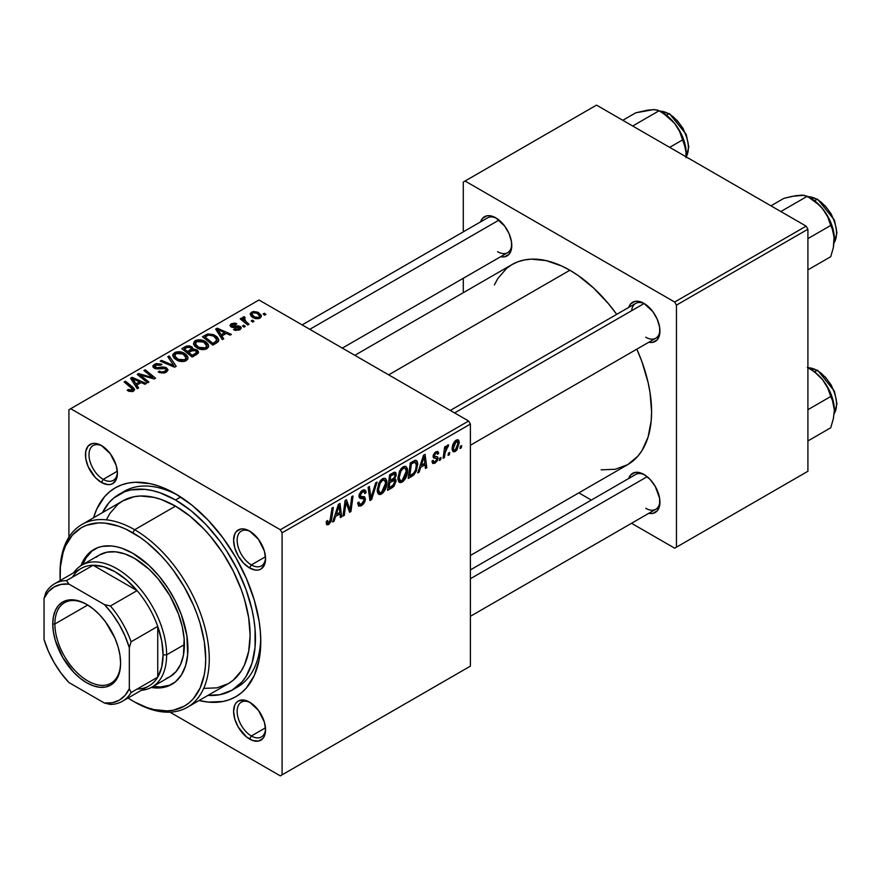 <?xml version="1.0" encoding="UTF-8"?>
<svg xmlns="http://www.w3.org/2000/svg" width="881" height="881" viewBox="0 0 881 881"><rect width="100%" height="100%" fill="white"/><g stroke="black" fill="none" stroke-linecap="round" stroke-linejoin="round"><path stroke-width="1.32" d="M250.501 702.686A20.098 11.607 -120 0 0 237.154 711.87A20.098 11.607 -120 0 0 251.36 735.976L249.576 739.06A22.609 13.05 60 0 1 233.597 711.363A22.609 13.05 60 0 1 249.576 702.135L243.464 700.01L238.277 701.012L236.284 702.664L234.809 704.998L233.597 711.363L234.809 719.127L238.277 727.122L246.46 736.901L252.704 740.503L258.463 741.075L262.879 738.52L264.355 736.186L265.566 729.82L264.355 722.057L258.463 710.372L249.576 702.135A22.609 13.05 60 0 1 265.566 729.82A22.609 13.05 60 0 1 249.576 739.06L251.36 735.976A20.098 11.607 60 0 1 238.233 718.268A20.098 11.607 60 0 1 241.306 702.168A20.098 11.607 60 0 1 250.501 702.686M102.339 446.083A20.098 11.607 -120 0 0 89.003 455.257A20.098 11.607 -120 0 0 103.209 479.374L101.425 482.447A22.609 13.05 60 0 1 85.446 454.75A22.609 13.05 60 0 1 101.425 445.522L95.313 443.396L92.549 443.506L88.133 446.05L85.743 451.325L85.743 458.538L88.133 466.567L95.313 477.513L101.425 482.447L107.548 484.572L110.312 484.462L112.735 483.57L116.204 479.572L117.415 473.218L116.204 465.443L110.312 453.759L101.425 445.522A22.609 13.05 60 0 1 117.415 473.218A22.609 13.05 60 0 1 101.425 482.447L103.209 479.374A20.098 11.607 60 0 1 90.071 461.655A20.098 11.607 60 0 1 93.155 445.555A20.098 11.607 60 0 1 102.339 446.083M250.501 531.617A20.098 11.607 -120 0 0 237.154 540.791A20.098 11.607 -120 0 0 251.36 564.908L249.576 567.981A22.609 13.05 60 0 1 233.597 540.295A22.609 13.05 60 0 1 249.576 531.056L243.464 528.93L240.7 529.04L236.284 531.584L234.809 533.93L233.597 540.295L234.809 548.059L238.277 556.043L243.464 563.047L249.576 567.981L255.699 570.106L258.463 569.996L260.886 569.104L264.355 565.117L265.566 558.752L264.355 550.988L258.463 539.304L249.576 531.056A22.609 13.05 60 0 1 265.566 558.752A22.609 13.05 60 0 1 249.576 567.981L251.36 564.908A20.098 11.607 60 0 1 238.233 547.189A20.098 11.607 60 0 1 241.306 531.089A20.098 11.607 60 0 1 250.501 531.617M117.327 471.214L103.209 479.374L117.327 471.214M265.478 727.827L251.36 735.976L265.478 727.827M265.478 556.748L251.36 564.908L265.478 556.748M450.29 410.436L635.675 303.405A20.098 11.607 60 0 1 644.859 303.934A20.098 11.607 -120 0 0 631.611 310.729M628.715 307.425A22.609 13.05 60 0 1 643.945 303.372L637.833 301.247L635.069 301.357L630.653 303.901L628.715 307.425M480.563 221.891A22.609 13.05 60 0 1 495.794 217.838L489.671 215.713L486.907 215.823L482.502 218.367L480.563 221.891M628.715 478.493A22.609 13.05 60 0 1 643.945 474.452L640.828 472.998L635.069 472.436L630.653 474.98L628.715 478.493M118.979 494.384A113.054 65.271 60 0 1 175.506 499.979L180.682 496.994L175.506 499.979L159.913 492.754L152.303 490.563L144.913 489.351L131.093 489.902L124.794 491.653L113.715 498.051L109.035 502.633L102.46 512.632A113.054 65.271 60 0 1 118.979 494.384L124.309 491.312A113.054 65.271 60 0 1 178.215 495.441A113.054 65.271 -120 0 0 121.71 492.953M93.562 517.764A120.587 69.621 60 0 1 175.506 493.834L158.866 486.114L150.75 483.779L135.311 482.248L128.13 483.074L121.413 484.946L115.213 487.854L109.596 491.774L104.608 496.653L96.723 509.13L93.562 517.764M354.823 355.318L512.092 264.52A115.565 66.725 -120 0 1 569.864 270.247L577.881 275.324L593.585 288.01L608.386 303.626L616.722 314.352A115.565 66.725 -120 0 0 569.864 270.247L388.675 374.854L569.864 270.247L561.858 266.073L546.154 260.611L531.353 259.146L524.47 259.939L518.028 261.734L512.092 264.52L506.707 268.276L497.798 278.517L494.373 284.904M601.139 469.837L615.268 469.276L627.646 464.683A115.565 66.725 -120 0 0 636.82 349.162L641.941 361.728L648.064 382.365L650.013 392.463L651.588 411.779L651.191 420.81L648.064 437.141L641.941 450.687L637.811 456.259L627.646 464.683L470.388 555.482M470.388 569.908L635.675 474.474A20.098 11.607 60 0 1 644.859 475.002M302.139 324.902L487.523 217.871A20.098 11.607 60 0 1 496.708 218.4M68.916 409.731L68.916 537.168L68.916 409.731L258.992 299.992L468.615 421.008L280.312 529.723L70.7 408.707L280.312 529.723L282.085 532.807L282.085 774.851L470.388 666.135L470.388 424.091L282.085 532.807L282.085 774.851L280.312 775.875L169.956 712.156L280.312 775.875L470.388 666.135L280.312 775.875L470.388 666.135L470.388 424.091L468.615 421.008L470.388 424.091L282.085 532.807L280.312 529.723L468.615 421.008L258.992 299.992L68.916 409.731M407.573 470.663L405.48 478.482L403.377 481.213L400.745 482.656L398.917 481.984L397.937 479.462L399.357 471.522L401.207 468.516L403.762 466.501L405.954 466.423L407.363 468.538L407.573 470.663L406.053 466.478L403.278 466.754L399.589 471.049L397.882 478.394L399.478 482.447L402.154 482.138L397.97 479.727L402.154 482.138C405.789 479.033 407.595 475.211 407.573 470.663L406.152 469.848L407.573 470.663M420.666 467.348L419.136 472.139L417.737 472.954L423.508 455.257L425.094 454.343L426.789 467.723L425.49 468.472L425.083 464.794L420.666 467.348L425.083 464.794L425.49 468.472L426.789 467.723L425.094 454.343L423.508 455.257L417.737 472.954L419.136 472.139L418.178 471.588L419.136 472.139L420.666 467.348L419.741 466.809L420.666 467.348M328.8 522.796L326.521 521.288L327.468 521.838L327.589 520.517L326.289 521.453L326.862 524.812L328.723 524.525L326.179 523.061L328.723 524.525L326.499 524.437L326.289 521.453L327.589 520.517L328.25 523.006L329.868 521.651L331.994 508.095L333.304 507.335L331.234 521.178L328.723 524.525L331.763 518.755L333.304 507.335L331.994 508.095L330.507 519.118L328.8 522.796L327.875 522.918M365.417 499.12L364.778 501.939L362.994 504.483L360.703 506.002L358.556 506.002L357.664 502.952L358.963 502.038L359.382 504.075L360.935 504.185L362.939 502.787L364.073 500.562L363.699 498.877L360.109 498.338L359.052 497.016L359.184 494.483L361.1 491.323L363.853 489.77L365.813 490.926L366.067 492.71L364.778 493.602L364.393 491.983L362.862 491.807L361.199 492.997L360.263 495.078L360.736 496.311L364.624 496.829L365.417 499.12L364.558 496.785L360.736 496.311L360.252 495.309L362.399 492.027L364.15 491.785L364.778 493.602L366.067 492.71L365.009 489.946L362.443 490.332L358.963 496.146L360.428 498.437L363.787 498.943L364.128 500.001L361.606 503.866L359.294 503.954L358.963 502.038L357.664 502.952L358.699 506.101L361.518 505.595L357.675 503.37L361.518 505.595L365.417 499.12L359.007 495.419L365.417 499.12M377.046 482.083L371.606 499.582L369.954 500.529L368.06 487.27L369.359 486.521L370.989 497.886L375.647 482.887L377.046 482.083L375.647 482.887L370.989 497.886L369.359 486.521L368.06 487.27L369.954 500.529L371.606 499.582L369.657 498.459L371.606 499.582L377.046 482.083M386.902 482.601L384.81 490.42L382.706 493.14L380.074 494.593L378.246 493.922L377.266 491.4L378.687 483.449L380.537 480.453L383.092 478.438L385.272 478.361L386.693 480.475L386.902 482.601L385.382 478.416L382.607 478.691L378.907 482.986L377.211 490.321L378.808 494.384L381.473 494.065L377.299 491.653L381.473 494.065C385.118 490.97 386.924 487.149 386.902 482.601L385.482 481.775L386.902 482.601M461.644 445.544L461.347 447.768L460.058 448.517L460.323 446.315L461.644 445.544L460.323 446.315L460.058 448.517L461.347 447.768L460.223 447.119L461.347 447.768L461.644 445.544M396.109 480.971L393.95 486.334L387.541 490.376L389.644 474.804L394.126 472.326L395.877 472.734L396.175 475.586L394.556 478.967L395.734 479.44L396.109 480.971L394.556 478.967L396.263 474.474L394.556 472.216L389.644 474.804L387.541 490.376L392.53 487.501L391.076 486.664L392.53 487.501L396.109 480.971L392.838 479.088L396.109 480.971M335.551 516.475L334.031 521.277L332.633 522.081L338.403 504.395L339.989 503.48L341.685 516.85L340.385 517.61L339.967 513.931L335.551 516.475L339.967 513.931L340.385 517.61L341.685 516.85L339.989 503.48L338.403 504.395L332.633 522.081L334.031 521.277L333.073 520.726L334.031 521.277L335.551 516.475L334.637 515.947L335.551 516.475M345.605 505.826L344.284 515.363L342.973 516.112L345.099 500.529L346.464 499.736L350.021 509.868L351.75 496.686L353.061 495.926L350.957 511.509L349.592 512.29L346.013 502.192L345.605 505.826L346.013 502.192L349.592 512.29L350.957 511.509L353.061 495.926L351.75 496.686L350.021 509.868L346.464 499.736L345.099 500.529L342.973 516.112L344.284 515.363L343.161 514.713L344.284 515.363L345.605 505.826L344.46 505.165L345.605 505.826M435.038 463.142L432.769 463.527L431.954 461.192L433.243 460.267L434.146 462.096L436.271 460.752L436.646 458.605L433.507 457.79L433.133 455.807L434.762 452.669L437.439 451.38L438.738 453.363L437.45 454.299L436.998 453.076L435.908 453.142L434.377 455.455L434.718 456.402L437.725 457.085L437.549 460.477L435.038 463.142L438.088 458.362L437.439 456.843L434.509 456.226L434.377 455.455L435.732 453.23L436.954 453.054L437.45 454.299L438.738 453.363L438 451.535L435.798 451.898L433.089 456.435L433.727 457.955L436.524 458.472L436.8 459.221L435.104 461.809L433.804 461.985L433.243 460.267L431.954 461.192L435.038 463.142L431.954 461.358L432.758 463.516L435.038 463.142M413.894 474.826L408.211 478.449L410.315 462.877L415.7 460.289L417.187 461.369L417.715 463.604L416.306 471.126L413.894 474.826L417.748 464.463L416.427 460.51L415.006 460.356L410.315 462.877L408.211 478.449L411.901 476.324L410.447 475.487L411.901 476.324L413.894 474.826L412.66 474.11L413.894 474.826M459.243 442.714L457.019 449.817L454.882 451.667L452.9 451.568L452.349 446.733L454.365 441.788L457.547 439.685L458.891 440.621L459.243 442.714L458.241 439.872L456.237 440.093C453.385 442.537 452.019 445.544 452.14 449.112L453.131 451.733L455.213 451.501L452.162 449.739L455.213 451.501L459.243 442.714L457.691 441.822L459.243 442.714M449.695 452.449L449.398 454.673L448.099 455.411L448.374 453.208L449.695 452.449L448.374 453.208L448.099 455.411L449.398 454.673L448.275 454.023L449.398 454.673L449.695 452.449M445.07 452.988L444.409 457.547L443.11 458.307L444.63 446.975L445.94 446.226L445.61 448.572L446.997 445.698L448.583 444.883L448.077 446.81L445.984 448.98L445.07 452.988L448.583 444.883L447.713 445.015L445.61 448.572L445.94 446.226L444.63 446.975L443.11 458.307L444.409 457.547L443.297 456.898L444.409 457.547L445.07 452.988L443.914 452.327L445.07 452.988M440.974 457.481L440.676 459.706L439.388 460.455L439.652 458.241L440.974 457.481L439.652 458.241L439.388 460.455L440.676 459.706L439.553 459.056L440.676 459.706L440.974 457.481M245.27 326.377L243.795 325.177L242.473 325.937L243.982 327.126L245.27 326.377L243.795 325.177L242.473 325.937L243.982 327.126L245.27 326.377M253.992 321.345L252.517 320.144L251.195 320.904L252.693 322.083L253.992 321.345L252.517 320.144L251.195 320.904L252.693 322.083L253.992 321.345M206.903 348.711L208.555 346.938L208.301 344.427L206.275 342.18L202.949 340.407L196.364 340.198L194.327 341.376L193.457 343.909L194.734 346.178L198.269 348.59L201.925 349.57L205.24 349.383L206.903 348.711L208.742 346.013L205.108 341.41C202.035 339.548 198.765 339.306 195.274 340.694L193.457 343.909L197.256 348.072C200.306 349.856 203.522 350.065 206.903 348.711M223.73 338.811L221.869 335.969L226.285 333.425L230.084 335.143L231.384 334.395L217.255 328.195L215.669 329.109L222.331 339.625L223.73 338.811L221.869 335.969L226.285 333.425L230.084 335.143L231.384 334.395L217.255 328.195L215.669 329.109L222.331 339.625L223.73 338.811M192.763 349.328L191.452 346.585L191.452 350.924L191.452 346.585L186.915 345.947L186.915 347.389L186.915 345.947L184.988 346.817L184.988 348.502L184.988 346.817L181.805 348.656L192.135 357.047L198.236 353.182L198.511 352.004L197.498 350.33L194.943 349.217L192.763 349.328L192.267 347.169L189.349 345.826L186.387 346.123L181.805 348.656L192.135 357.047L197.124 354.173L198.533 352.246L196.826 349.878L192.763 349.328L193.016 348.524M176.2 366.254L169.196 355.935L167.808 356.739L173.81 365.582L161.52 360.373L160.221 361.122L174.548 367.201L176.2 366.254L169.196 355.935L167.808 356.739L173.81 365.582L161.52 360.373L160.221 361.122L174.548 367.201L176.2 366.254M128.186 390.988L132.26 391.616L134.044 390.701L134.573 389.204L125.465 381.187L124.155 381.947L132.712 389.336L131.445 390.481L128.307 389.424L127.172 390.272L128.186 390.988L133.472 391.109L134.628 389.567L133.042 387.343L125.465 381.187L124.155 381.947L131.467 387.893L132.106 390.217L128.307 389.424L127.172 390.272L128.186 390.988M148.878 382.035L140.068 374.954L154.186 378.962L155.552 378.18L145.222 369.778L143.911 370.538L152.732 377.63L138.614 373.588L137.26 374.381L147.567 382.783L148.878 382.035L140.068 374.954L154.186 378.962L155.552 378.18L145.222 369.778L143.911 370.538L152.732 377.63L138.614 373.588L137.26 374.381L147.567 382.783L148.878 382.035M138.625 387.948L136.764 385.107L141.18 382.563L144.98 384.281L146.279 383.521L132.139 377.332L130.564 378.246L137.227 388.752L138.625 387.948L136.764 385.107L141.18 382.563L144.98 384.281L146.279 383.521L132.139 377.332L130.564 378.246L137.227 388.752L138.625 387.948M166.278 372.167L168.051 370.009L165.925 367.498L162.941 366.903L156.62 367.751L154.869 366.859L156.344 364.888L160.771 365.241L161.939 364.415L161.3 364.062L156.069 363.589L152.942 365.67L153.162 367.289L155.651 368.754L165.353 368.621L166.135 369.987L164.185 371.639L161.52 372.002L159.351 371.132L158.217 371.958L163.888 373.092L166.278 372.167L168.051 369.877L166.52 367.806L160.584 367.223L157.071 367.762L154.748 366.441L155.849 365.141L160.771 365.241L161.675 364.26L154.439 364.271L152.798 366.287L154.263 368.192L158.437 368.908L165.353 368.621L166.157 369.745L164.912 371.286L161.52 372.002L159.351 371.132L158.217 371.958L166.278 372.167M186.232 360.648L187.884 358.875L187.631 356.353L185.605 354.107L182.279 352.345L175.693 352.136L173.028 354.107L172.786 355.847L174.064 358.115L177.081 360.274L183.942 361.452L186.232 360.648L188.071 357.939L184.437 353.347C181.365 351.475 178.094 351.244 174.603 352.631L172.786 355.847L176.585 360.01C179.636 361.783 182.852 362.003 186.232 360.648M239.037 327.258L238.729 330.221L238.729 329.031L234.61 328.8L234.61 330.188L234.61 328.8L233.476 329.637L235.502 330.452L240.326 329.384L241.251 328.128L240.733 326.807L238.575 325.915L232.144 326.069L231.648 325.309L232.441 324.472L235.745 324.604L236.868 323.768L234.786 323.107L231.472 323.723L229.963 325.64L232.452 327.435L239.313 327.446L239.566 328.173L238.211 329.285L234.61 328.8L233.652 329.736L239.797 329.725L241.273 327.919L240.227 326.455L232.144 326.069L232.254 324.571L235.745 324.604L236.868 323.768L231.185 323.878L229.941 325.463L231.053 326.928L239.037 327.258L239.588 329.835M216.495 342.995L218.477 341.266L218.598 339.119L216.891 336.718L213.356 334.571L207.806 333.976L202.476 336.729L212.806 345.121L218.191 341.663L218.785 340.143L214.997 335.375L207.321 334.108L202.476 336.729L212.806 345.121L216.495 342.995M259.972 318.074L261.216 316.72L261.139 315.167L257.704 312.149L253.232 311.5L250.292 313.471L250.898 315.816L252.814 317.479L255.633 318.658L258.408 318.658L259.972 318.074L261.338 316.07L258.419 312.524L251.625 312.083L250.182 314.043L253.299 317.766L259.972 318.074M243.101 316.995L243.101 321.235L243.101 316.995L243.035 321.191L243.035 319.385L241.493 318.118L241.493 319.935L241.493 318.118L240.183 318.867L247.704 324.979L249.004 324.219L244.246 319.968L243.861 318.459L245.204 317.799L244.301 316.686L242.616 317.545L243.035 319.385L241.493 318.118L240.183 318.867L247.704 324.979L249.004 324.219L246.052 321.752L244.268 318.008L245.204 317.799L244.301 316.686L242.561 317.964M265.941 314.44L264.465 313.24L263.144 314.01L264.652 315.189L265.941 314.44L264.465 313.24L263.144 314.01L264.652 315.189L265.941 314.44M463.285 182.048L463.285 231.857L463.285 182.048L596.514 105.125L806.137 226.142L674.681 302.04L465.058 181.023L674.681 302.04L676.454 305.123L676.454 547.167L807.91 471.269L807.91 229.225L676.454 305.123L676.454 547.167L674.681 548.191L631.534 523.281L674.681 548.191L807.91 471.269L674.681 548.191L807.91 471.269L807.91 229.225L806.137 226.142L807.91 229.225L676.454 305.123L674.681 302.04L806.137 226.142L596.514 105.125L463.285 182.048M463.285 278.275L463.285 292.701L463.285 278.275M591.338 500.078L578.85 492.864L591.338 500.078M648.812 513.304L652.832 513.392L657.237 510.837L659.627 505.562L659.627 498.36L655.255 486.378L650.068 479.385L643.945 474.452A22.609 13.05 60 0 1 659.935 502.137A22.609 13.05 60 0 1 648.812 513.304M500.661 256.701L504.67 256.778L509.086 254.235L511.476 248.96L511.476 241.757L509.086 233.718L504.67 226.076L495.794 217.838A22.609 13.05 60 0 1 511.784 245.535A22.609 13.05 60 0 1 500.661 256.701M648.812 342.235L652.832 342.313L657.237 339.769L659.627 334.494L659.627 327.291L657.237 319.252L652.832 311.61L643.945 303.372A22.609 13.05 60 0 1 659.935 331.069A22.609 13.05 60 0 1 648.812 342.235M659.902 329.99A20.098 11.607 60 0 1 655.772 338.216A20.098 11.607 60 0 1 645.718 337.225A20.098 11.607 -120 0 0 659.902 330.001M497.567 251.691A20.098 11.607 -120 0 0 511.751 244.455A20.098 11.607 60 0 1 507.621 252.682L342.335 348.105M645.718 508.293A20.098 11.607 -120 0 0 659.902 501.069A20.098 11.607 60 0 1 655.772 509.284L470.388 616.315M199.073 700.516L208.136 702.091L222.882 701.507L229.6 699.635L235.8 696.717L241.416 692.807L246.405 687.918L254.279 675.452L259.135 659.781L260.776 641.522L260.358 631.633L259.135 621.369L254.279 600.093L246.405 578.52L235.8 557.475L222.882 537.773L208.136 520.164L192.135 505.331L175.506 493.834A120.587 69.621 60 0 1 260.776 641.522A120.587 69.621 60 0 1 199.073 700.516M260.732 638.362A113.054 65.271 60 0 1 237.363 687.114A113.054 65.271 60 0 1 234.632 688.546A113.054 65.271 -120 0 0 260.732 638.373M265.544 557.684A20.098 11.607 60 0 1 261.404 565.899A20.098 11.607 60 0 1 251.36 564.908A20.098 11.607 -120 0 0 265.544 557.684M265.544 728.752A20.098 11.607 60 0 1 261.404 736.979A20.098 11.607 60 0 1 251.36 735.976A20.098 11.607 -120 0 0 265.544 728.752M117.393 472.139A20.098 11.607 60 0 1 113.253 480.365A20.098 11.607 60 0 1 103.209 479.374A20.098 11.607 -120 0 0 117.393 472.15M138.614 375.493L138.614 373.588L138.614 375.493M145.002 376.473L145.002 375.317L145.002 376.473M149.627 377.729L149.627 376.605L149.627 377.729M152.732 378.566L152.732 377.63L152.732 378.566M145.222 371.617L145.222 369.778L145.222 371.617M140.068 376.672L140.068 374.954L140.068 376.672M142.612 378.753L142.612 376.881L142.612 378.753M132.139 380.735L132.139 377.332L132.139 380.735M136.764 388.025L136.764 385.107L136.764 388.025M136.015 383.863L134.044 380.735L134.044 383.742L134.044 380.735L132.535 378.676L132.535 381.352L132.535 378.676L139.539 381.825L139.539 383.499L139.539 381.825L136.015 383.863L136.015 386.847L136.015 383.863L132.535 378.676L139.539 381.825L136.015 383.863M128.307 391.054L128.307 389.424L128.307 391.054M129.265 391.494L129.265 390.118L129.265 391.494M132.106 391.649L132.106 390.217L132.106 391.649M132.712 391.472L132.712 389.402L132.106 390.217M125.465 383.004L125.465 381.187L125.465 383.004M133.042 391.329L133.042 387.343L133.042 391.329M159.351 372.542L159.351 371.132L159.351 372.542M159.747 372.696L159.747 371.364L159.747 372.696M161.52 373.17L161.52 372.002L161.52 373.17M164.912 372.806L164.912 371.286L164.912 372.806M154.439 368.28L154.439 364.271L154.439 368.28M155.474 368.699L155.474 367.399L155.474 368.699M157.071 368.952L157.071 367.762L157.071 368.952M160.584 368.588L160.584 367.223L160.584 368.588M166.52 372.024L166.52 367.806L166.52 372.024M161.52 361.673L161.52 360.373L161.52 361.673M170.121 365.329L170.121 363.952L170.121 365.329M173.81 366.892L173.81 365.582L173.81 366.892M169.196 358.82L169.196 355.935L169.196 358.82M172.731 355.296L172.786 355.847M174.603 358.622L174.603 352.631L174.603 358.622M184.437 355.01L184.437 353.347L184.437 355.01M174.757 355.814L176.376 353.303L180.594 353.05L183.931 354.614L185.836 356.739L184.878 361.232L184.878 359.756L180.341 360.23L176.266 358.138L174.757 355.814L176.013 353.49L183.006 354.019L186.122 357.84L184.878 359.756L177.94 359.294L177.94 360.67L177.94 359.294L174.757 355.814L174.757 358.765L174.735 355.428L174.735 358.743M196.826 354.338L196.826 349.878L196.826 354.338M187.543 351.497L184.316 348.887L184.316 350.704L184.316 348.887L186.541 347.61L190.208 347.356L191.232 348.777L191.232 351.045L191.232 348.777L189.646 350.286L189.646 351.96L189.646 350.286L187.543 351.497L187.543 353.314L187.543 351.497L184.316 348.887L188.016 346.949L190.439 347.499L191.034 349.206L187.543 351.497M191.232 351.045L191.232 348.777M192.234 355.318L188.754 352.477L188.754 354.294L188.754 352.477L191.485 350.902L195.505 350.605L196.562 352.004L195.868 354.9L195.868 353.138L194.657 353.92L194.657 355.594L194.657 353.92L192.234 355.318L192.234 356.992L192.234 355.318L188.754 352.477L193.137 350.198L195.945 350.902L196.133 352.885L192.234 355.318M231.185 327.005L231.185 323.878L231.185 327.005M232.144 326.069L232.254 324.571M233.002 327.501L233.002 326.422L233.002 327.501M234.875 327.347L234.875 326.267L234.875 327.347M237.936 326.95L237.936 325.882L237.936 326.95M240.227 329.45L240.227 326.455L240.227 329.45M217.255 331.597L217.255 328.195L217.255 331.597M221.869 338.888L221.869 335.969L221.869 338.888M221.12 334.725L219.149 331.597L219.149 334.604L219.149 331.597L217.64 329.538L217.64 332.214L217.64 329.538L224.644 332.688L224.644 334.373L224.644 332.688L221.12 334.725L221.12 337.709L221.12 334.725L217.64 329.538L224.644 332.688L221.12 334.725M205.57 336.608L205.57 334.934L205.57 336.608M207.321 335.617L207.321 334.108L207.321 335.617L208.709 335.044L213.62 336.079L216.836 339.879L214.568 342.423L214.568 344.097L214.568 342.423L212.916 343.381L204.998 336.949L204.998 338.767L204.998 336.949L208.709 335.044L210.757 334.989L214.237 336.454L216.473 338.689L216.539 340.859L212.916 343.381L212.916 345.055L212.916 343.381L204.998 336.949L207.288 335.628M214.997 336.994L214.997 335.375L214.997 336.994M195.274 346.696L195.274 340.694L195.274 346.696M205.108 343.072L205.108 341.41L205.108 343.072M195.428 343.876L197.047 341.376L201.264 341.112L204.601 342.676L206.506 344.801L205.548 349.294L205.548 347.819L201.474 348.38L196.937 346.211L195.428 343.876L196.683 341.564L203.676 342.081L206.793 345.914L205.548 347.819L198.61 347.367L198.61 348.733L198.61 347.367L195.428 343.876L195.428 346.828L195.406 343.502L195.406 346.806M251.625 316.587L251.625 312.083L251.625 316.587M258.419 314.22L258.419 312.524L258.419 314.22M254.444 316.94L251.889 313.988L252.693 312.766L257.12 313.262L259.587 316.257L258.849 318.548L258.849 317.413L254.444 316.94L254.444 318.316L254.444 316.94L251.955 314.418L252.131 313.251L253.486 312.48L257.12 313.262L259.554 315.927L259.168 317.193L257.77 317.755L254.444 316.94M252.517 321.939L252.517 320.144L252.517 321.939M244.301 317.986L244.301 316.686L244.301 317.986M243.806 321.807L244.268 318.008M246.052 323.635L246.052 321.752L246.052 323.635M243.795 326.983L243.795 325.177L243.795 326.983M264.465 315.046L264.465 313.24L264.465 315.046M395.481 472.348L394.556 472.216M393.245 472.734L396.263 474.474L393.245 472.734M393.642 478.438L394.556 478.967L393.642 478.438M395.382 479.121L394.556 478.967M390.052 480.729L390.712 475.872L389.589 475.222L390.712 475.872L392.926 474.595L391.472 473.758L392.926 474.595L394.512 474.121L394.974 475.288L394.259 477.7L390.052 480.729L388.939 480.079L390.052 480.729L394.148 477.865L394.963 475.564L394.534 474.132L390.712 475.872L390.052 480.729M389.094 487.81L389.809 482.546L388.686 481.896L389.809 482.546L392.552 480.96L391.098 480.123L392.552 480.96L394.38 480.464L394.809 481.676L392.794 485.596L389.094 487.81L387.981 487.16L389.094 487.81L393.708 484.682L394.71 482.568L394.468 480.519L389.809 482.546L389.094 487.81M378.5 489.649L379.931 483.504L378.94 482.931L379.931 483.504L382.563 480.387L381.297 479.66L384.512 480.222L385.603 483.184L381.572 492.336L379.601 492.501L378.5 489.649L377.266 488.933L378.5 489.649L378.896 491.741L379.964 492.644L381.572 492.336L383.4 490.541L385.592 483.768L385.239 481.048L383.896 480.024L381.803 480.938L380.185 483.03L378.5 489.649M368.941 493.448L370.56 494.384L368.941 493.448M369.447 496.994L370.989 497.886L369.447 496.994M357.664 503.018L359.294 503.954L357.664 503.018M357.675 503.128L359.294 503.954M358.963 496.135L363.787 498.943M363.534 498.789L358.963 496.157M359.019 496.873L361.981 498.58L359.019 496.873M359.481 497.897L360.428 498.437L359.481 497.897M362.465 490.31L366.078 492.391L362.465 490.31M362.201 490.475L366.067 492.71L362.201 490.475M361.122 491.301L362.399 492.027L361.122 491.301M359.14 494.67L360.252 495.309L359.14 494.67M360.736 496.311L360.252 495.309M330.639 518.105L331.763 518.755L330.639 518.105M340.209 516.002L341.685 516.85L340.209 516.002M338.513 513.094L339.967 513.931L338.513 513.094M336.267 514.394L337.985 509.141L337.038 508.59L337.985 509.141L339.02 505.606L338.172 505.121L339.02 505.606L339.791 512.357L336.267 514.394L335.32 513.843L336.267 514.394L339.791 512.357L339.02 505.606L336.267 514.394M346.244 503.073L348.149 504.174L346.244 503.073M347.279 506.245L349.35 507.445L347.279 506.245M348.281 508.877L350.021 509.868L348.281 508.877M348.821 510.275L350.957 511.509L348.821 510.275M344.956 501.586L346.013 502.192L344.956 501.586M433.122 456.942L435.291 458.197L433.122 456.942M435.996 451.788L438.738 453.363L435.996 451.788M434.762 452.669L435.732 453.23L434.762 452.669M433.364 454.871L434.377 455.455L433.364 454.871M433.188 455.466L434.509 456.226L433.188 455.466M435.566 456.534L434.509 456.226M434.663 456.38L433.177 455.521M425.314 466.864L426.789 467.723L425.314 466.864M423.629 463.957L425.083 464.794L423.629 463.957M421.371 465.256L423.089 460.003L422.142 459.453L423.089 460.003L424.124 456.479L423.276 455.984L424.124 456.479L424.895 463.219L421.371 465.256L420.424 464.705L421.371 465.256L424.895 463.219L424.124 456.479L421.371 465.256M416.328 463.648L417.748 464.463L416.328 463.648M414.885 462.151L411.383 463.935L409.775 475.872L413.916 472.965L415.612 469.859L416.394 464.023L414.885 462.151L416.449 465.124C416.526 469.298 414.852 472.568 411.427 474.914L409.775 475.872L408.652 475.222L409.775 475.872L411.383 463.935L410.26 463.296L411.383 463.935L413.255 462.855L411.801 462.018L413.255 462.855L414.885 462.151L413.222 461.192L415.557 462.283L413.453 461.06M399.17 477.711L400.602 471.566L399.611 470.994L400.602 471.566L403.234 468.461L401.967 467.723L405.183 468.285L406.273 471.258L402.243 480.398L400.271 480.563L399.17 477.711L397.937 476.995L399.17 477.711L399.567 479.804L400.635 480.707L402.243 480.398L404.071 478.603L406.262 471.831L405.91 469.11L404.566 468.086L402.848 468.703L400.855 471.093L399.17 477.711M453.429 448.209L456.171 441.436L455.191 440.863L457.272 441.348L457.955 443.462L455.224 450.18L454.111 450.279L453.429 448.209L452.239 447.515L454.387 450.389L456.512 448.814L457.944 443.881L457.019 441.249L454.376 443.694L453.429 448.209M444.509 447.933L445.61 448.572L444.509 447.933M446.755 446.05L448.077 446.81L446.755 446.05M446.568 446.37L447.427 446.854L446.568 446.37M94.829 548.962A77.88 44.964 -120 0 0 82.77 564.611L86.085 557.86L92.076 550.966M80.975 565.657A77.88 44.964 60 0 1 93.937 549.458A77.88 44.964 60 0 1 132.866 553.312L148.856 565.283L158.833 575.811L167.808 587.924L175.44 601.139L181.442 614.971L186.882 635.686L187.675 654.781L185.572 665.783L181.442 674.923L175.44 681.817L167.808 686.233L158.833 687.973L151.301 687.466A77.88 44.964 60 0 0 171.806 684.35L171.806 684.35A77.88 44.964 60 0 0 183.744 621.942A77.88 44.964 60 0 0 132.866 553.312L122.129 548.334L116.887 546.826L111.799 545.989L102.273 546.363L97.934 547.575L90.303 551.991L84.301 558.884L80.975 565.657M60.04 573.839A105.511 60.921 60 0 1 81.889 524.503A105.511 60.921 60 0 1 134.65 529.723L132.866 532.807A103 59.468 60 0 1 205.702 658.955A103 59.468 60 0 1 132.866 701.001L134.65 702.036A105.511 60.921 -120 0 0 209.26 658.955A105.511 60.921 -120 0 0 134.65 529.723A105.511 60.921 60 0 1 203.577 622.702A105.511 60.921 60 0 1 187.4 707.256A105.511 60.921 60 0 1 134.65 702.036A105.511 60.921 -120 0 0 134.65 702.036L147.083 707.597L154.01 709.59L167.203 710.901L173.337 710.196L184.371 706.11L189.173 702.763L193.435 698.589L200.163 687.94L204.304 674.549L205.35 666.994L205.702 658.955L204.304 641.742L200.163 623.572L197.102 614.343L193.435 605.148L184.371 587.164L173.337 570.337L167.203 562.552L160.738 555.294L147.083 542.619L140.013 537.333L125.73 529.085L118.66 526.21L105.004 523.116L98.54 522.907L86.668 525.219L81.371 527.697L72.308 535.219L65.579 545.868L63.179 552.255L60.393 566.813L60.194 580.535A103 59.468 60 0 1 60.04 574.853A103 59.468 60 0 1 132.866 532.807L134.65 529.723L175.506 506.135L134.65 529.723A105.511 60.921 -120 0 0 60.04 572.804L60.04 574.853M187.4 707.256L228.256 683.667A105.511 60.921 -120 0 0 244.433 599.113A105.511 60.921 -120 0 0 175.506 506.135L190.065 516.2L204.062 529.184L210.68 536.617L222.838 553.015L233.179 570.932L241.306 589.664L244.433 599.113L248.684 617.735L250.116 635.366L248.684 651.345L244.433 665.056L241.306 670.893L233.179 680.242L228.267 683.667L216.957 687.852L204.062 688.369M175.506 499.979A113.054 65.271 60 0 1 249.356 599.609A113.054 65.271 60 0 1 232.033 690.197A113.054 65.271 60 0 1 207.971 695.384L219.92 694.68L232.033 690.197L241.967 681.949L246.008 676.509L251.999 663.25L255.061 647.271L255.061 629.177L253.904 619.552L251.999 609.663L246.008 589.477L237.297 569.412L226.219 550.218L219.92 541.176L206.099 524.669L191.1 510.76L175.506 499.979M96.194 557.244L99.476 554.964A70.348 40.614 60 0 1 134.65 558.444A70.348 40.614 60 0 1 180.605 620.433A70.348 40.614 60 0 1 169.813 676.795L166.201 678.491M106.579 519.526L109.707 513.689L117.834 504.339L122.745 500.915L134.055 496.73L140.332 496.003L153.845 497.347L160.948 499.384L175.506 506.135A105.511 60.921 -120 0 0 122.745 500.915L81.889 524.503M128.031 698.027L132.866 701.001A103 59.468 60 0 1 128.031 698.027M172.687 683.821A77.88 44.964 -120 0 1 153.107 686.442L160.606 686.949L169.581 685.198M81.713 565.217A70.348 40.614 60 0 1 135.916 584.059A70.348 40.614 60 0 1 166.619 654.847L184.382 644.595L166.619 654.847A70.348 40.614 -120 0 0 129.606 577.958A70.348 40.614 -120 0 0 73.652 572.771A70.348 40.614 60 0 1 81.713 565.217L99.476 554.964L107.008 552.167L115.609 551.825L124.948 553.94L134.65 558.444L149.087 569.258L158.095 578.762L169.824 595.567L178.513 614.134L182.246 626.688L184.151 638.824L183.435 655.244L180.605 664.384L176.002 671.663L169.824 676.795L152.05 687.048A70.348 40.614 60 0 1 141.478 690.252A70.348 40.614 -120 0 0 166.619 654.847L163.073 654.847A67.826 39.16 60 0 1 157.743 677.148A67.826 39.16 60 0 1 137.084 689.074M819.308 205.075L822.656 208.753A33.159 19.14 -120 0 0 810.927 198.357L807.304 196.265L815.575 201.804L822.656 208.753L827.666 216.825L830.75 225.426L807.91 238.619L830.75 225.426L833.36 231.516L834.373 238.96L833.36 247.605L830.75 256.69L807.91 269.872L830.75 256.69L833.36 247.605L834.175 235.315L832.589 227.573L829.528 219.688L825.2 212.189L819.903 205.592L813.989 200.35L807.304 196.265L819.308 205.075M834.186 242.561A27.63 15.957 -120 0 0 816.973 199.381A1.509 0.87 -60 0 1 817.722 199.304A1.509 0.87 120 0 0 816.973 199.381A27.63 15.957 60 0 1 836.19 237.121M816.973 199.381L814.551 200.769L816.973 199.381A27.63 15.957 -120 0 0 808.086 196.716M780.841 211.539L807.304 196.265L780.841 211.539M801.952 195.241L795.862 195.648L783.859 198.357L770.93 205.824L783.859 198.357L792.129 196.342L804.221 195.263L810.927 198.357M807.304 196.265L801.974 195.097L796.655 195.714M834.373 239.158L834.373 238.96A33.159 19.14 -120 0 0 822.656 208.753L827.666 216.825L832.204 228.3L834.373 238.96A33.159 19.14 -120 0 1 834.373 239.103M834.164 242.771L836.95 232.804L834.428 220.118L817.722 199.304A1.509 0.87 -60 0 1 818.031 199.998L821.643 202.487M825.101 205.702L831.102 213.786L835.1 223.014M836.157 227.628L836.51 231.989M644.044 303.549L454.607 412.925L644.044 303.549M647.172 476.687L470.388 578.751L647.172 476.687M819.308 376.143L822.656 379.821A33.159 19.14 -120 0 0 810.927 369.425L816.995 373.852L822.656 379.821L827.666 387.893L830.75 396.505L807.91 409.687L830.75 396.505L833.36 402.584L834.373 410.039L833.36 418.673L830.75 427.759L807.91 440.952L830.75 427.759L833.36 418.673L834.373 410.039L832.589 398.653L827.512 386.935L822.656 379.821L827.666 387.893L832.204 399.379L834.373 410.039A33.159 19.14 -120 0 0 822.656 379.821L815.575 372.883L819.308 376.143M811.555 369.965L807.304 367.333L811.555 369.965M834.186 413.63A27.63 15.957 -120 0 0 816.973 370.449A1.509 0.87 -60 0 1 817.722 370.372A1.509 0.87 120 0 0 816.973 370.449A27.63 15.957 60 0 1 836.19 408.2M816.973 370.449L814.551 371.848L816.973 370.449A27.63 15.957 -120 0 0 808.086 367.784M834.164 413.85L836.95 403.883L834.428 391.197L817.722 370.372A1.509 0.87 -60 0 1 818.031 371.066L821.643 373.555M825.101 376.771L831.102 384.854L835.1 394.093M836.157 398.697L836.51 403.069M309.804 329.318L499.02 220.074L309.804 329.318M686.134 156.862A27.63 15.957 -120 0 0 668.811 113.847L666.399 115.235L668.811 113.847A1.509 0.87 -60 0 1 669.571 113.77A1.509 0.87 -60 0 1 669.879 114.464L673.48 116.953M659.748 111.072L669.571 113.77A1.509 0.87 120 0 0 668.811 113.847A27.63 15.957 -120 0 0 659.935 111.182M669.67 147.358L682.599 139.892L685.958 149.517L685.958 157.666L686.024 149.781L684.438 142.039L681.376 134.154L674.494 123.219L679.515 131.291L682.599 139.892L669.67 147.358M632.679 126.005L659.153 110.731L667.424 116.27L674.494 123.219L668.844 117.25L659.153 110.731L632.679 126.005M653.801 109.707L647.7 110.114L635.708 112.823L622.779 120.29L635.708 112.823L653.823 109.563L657.81 110.136L663.404 113.363L674.494 123.219A33.159 19.14 -120 0 0 662.776 112.823M686.222 153.624L686.222 153.426A33.159 19.14 -120 0 0 674.494 123.219L679.515 131.291L684.052 142.766L686.222 153.426A33.159 19.14 -120 0 1 686.222 153.569M659.153 110.731L653.823 109.563L648.504 110.18M676.949 120.168L682.94 128.252L686.949 137.48M688.006 142.094L688.358 146.455M668.811 113.847A27.63 15.957 60 0 1 688.05 151.477M87.219 604.707A46.473 26.837 -120 0 0 54.886 623.979L52.75 623.979A47.981 27.707 60 0 1 86.679 604.388A47.981 27.707 60 0 1 120.609 663.162L119.959 670.43L118.032 676.663L114.893 681.619L110.676 685.121L105.533 687.026L99.663 687.257L93.298 685.814L86.679 682.753L80.061 678.172L73.696 672.269L62.694 657.424L55.338 640.465L53.411 631.996L52.75 623.979L53.411 616.711L55.338 610.478L58.476 605.511L62.694 602.009L67.837 600.115L73.696 599.873L80.061 601.327L86.679 604.388L93.298 608.969L99.663 614.872L105.533 621.876L114.893 638.086L118.032 646.676L119.959 655.134L120.609 663.162A47.981 27.707 60 0 1 86.679 682.753A47.981 27.707 60 0 1 52.75 623.979L54.886 623.979A46.473 26.837 60 0 1 64.511 602.703A46.473 26.837 60 0 1 87.219 604.707M87.737 605.016L54.886 623.979L87.737 605.016M72.473 577.176A67.826 39.16 60 0 1 93.133 565.25A67.826 39.16 60 0 1 137.084 590.611L126.412 579.863L115.103 571.78L103.804 566.813L93.133 565.25L137.084 590.611A67.826 39.16 60 0 1 157.743 626.402A67.826 39.16 60 0 1 163.073 654.847L161.719 641.016L157.743 626.402L157.743 677.148L161.719 667.126L163.073 654.847L166.619 654.847A70.348 40.614 60 0 1 152.05 687.048M54.545 583.806L81.195 568.421A67.826 39.16 -120 0 1 93.133 565.25L66.482 580.623L68.916 584.081A65.315 37.707 60 0 0 44.05 598.441L45.823 592.561A67.826 39.16 60 0 1 54.545 583.806A67.826 39.16 60 0 1 66.482 580.623A67.826 39.16 -120 0 0 45.823 592.561L44.05 598.441L44.05 639.463L48.312 651.092L54.027 662.424L60.987 673.04L68.916 682.544L104.454 703.06L110.433 704.459A67.826 39.16 -120 0 0 131.093 692.532L129.32 688.7L129.32 647.667L131.093 641.786L157.743 626.402L157.743 677.148L131.093 692.532A67.826 39.16 60 0 1 122.371 701.287A67.826 39.16 60 0 1 110.433 704.459L104.454 703.06L112.383 702.719L119.342 700.142L125.058 695.406L129.32 688.7L129.32 647.667L125.058 636.049L119.342 624.717L112.383 614.09L104.454 604.597L68.916 584.081L66.482 580.623L93.133 565.25L137.084 590.611L110.433 605.996L104.454 604.597L68.916 584.081L60.987 584.422L54.027 586.999L48.312 591.735L44.05 598.441L44.05 639.463A65.315 37.707 60 0 0 68.916 682.544L104.454 703.06A65.315 37.707 60 0 0 129.32 688.7L131.093 692.532L157.743 677.148A67.826 39.16 -120 0 1 149.021 685.903L122.371 701.287M157.743 626.402A67.826 39.16 -120 0 0 137.084 590.611L110.433 605.996A67.826 39.16 60 0 1 131.093 641.786L157.743 626.402M120.609 662.534A46.473 26.837 60 0 1 110.984 683.204A46.473 26.837 60 0 1 75.171 670.749A46.473 26.837 60 0 1 54.886 623.979A46.473 26.837 -120 0 0 87.483 680.749A46.473 26.837 -120 0 0 120.609 662.534M131.093 641.786A67.826 39.16 -120 0 0 110.433 605.996L104.454 604.597A65.315 37.707 60 0 1 129.32 647.667L131.093 641.786M166.157 369.789L166.157 372.234M154.748 366.441L154.748 368.434M186.122 357.884L186.122 360.703M196.562 352.004L196.562 354.503M231.648 325.364L231.648 327.214M216.836 339.879L216.836 342.786M206.793 345.947L206.793 348.777M251.889 313.988L251.889 316.808M259.587 316.257L259.587 318.272M394.512 474.121L392.684 473.053M394.369 480.453L392.441 479.341M384.49 480.211L382.244 478.912M379.601 492.501L377.244 491.135M364.15 491.785L362.047 490.574M327.864 522.918L326.223 521.97M433.804 461.985L432.175 461.038M436.954 453.054L435.39 452.151M405.161 468.285L402.914 466.985M400.271 480.563L397.915 479.198M457.272 441.348L455.697 440.445M454.111 450.279L452.14 449.145M237.363 687.114L232.033 690.197M807.899 196.606L817.722 199.304M655.772 338.216L470.388 445.246M807.304 367.333L810.927 369.425M807.91 367.685L817.722 370.372M669.571 113.77L686.178 134.319L688.799 146.907L686.222 156.917"/></g></svg>
